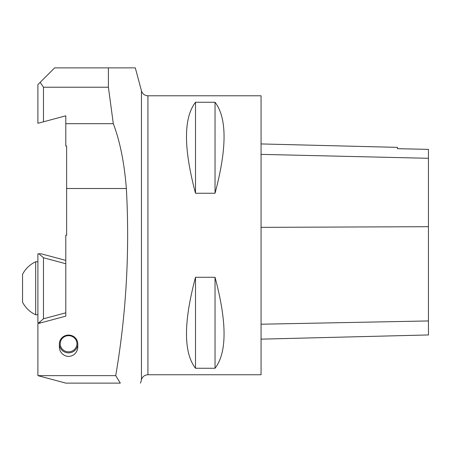 <?xml version="1.0" encoding="UTF-8"?>
<svg xmlns="http://www.w3.org/2000/svg" width="451" height="451" viewBox="0 0 451 451"><rect width="100%" height="100%" fill="white"/><g stroke="black" fill="none" stroke-linecap="round" stroke-linejoin="round"><path stroke-width="0.68" d="M38.927 253.823L43.471 257.758L43.471 318.795L38.927 322.73L37.895 322.73L37.895 253.823L41.238 253.823L65.79 260.402M65.79 263.734L43.471 257.758M43.471 318.795L65.79 312.814M41.238 322.73L38.927 322.73M37.895 123.298L37.895 84.619L40.162 82.353L43.471 87.223L108.403 87.223L113.302 123.675C119.96 141.152 124.313 162.76 126.359 188.501C129.815 251.427 126.269 313.806 115.721 375.644L120.321 383.119L65.79 383.119L37.895 375.644L37.895 323.626L65.79 316.151L65.79 235.264L66.63 235.264L66.63 145.994L65.79 145.994L65.79 115.822L37.895 123.298M40.162 82.353L54.633 67.881L135.311 67.881L108.403 67.881L135.311 67.881L108.403 67.881L108.403 87.223M261.067 235.264L261.067 95.781L147.922 95.781L147.922 374.747L261.067 374.747L261.067 235.264M195.508 277.275L215.037 277.275C227.062 322.33 227.062 352.659 215.037 368.27L195.508 368.27C183.489 352.659 183.489 322.33 195.508 277.275L195.508 368.27M195.508 102.259L215.037 102.259C227.062 117.869 227.062 148.199 215.037 193.254L195.508 193.254C183.489 148.199 183.489 117.869 195.508 102.259L195.508 193.254M43.471 87.223L43.471 121.798M113.302 123.675L65.79 123.675M59.374 343.961L59.374 346.853A9.533 9.206 -90 0 0 68.58 356.38A9.533 9.206 -90 0 0 77.786 346.853L77.786 343.961A9.206 8.89 180 0 1 68.58 352.857A9.206 8.89 180 0 1 59.374 343.961A9.206 8.89 180 0 1 62.306 337.455A9.206 8.89 180 0 1 72.256 335.809A9.206 8.89 180 0 1 77.786 343.961M115.721 375.644L37.895 375.644M261.067 339.152L428.45 334.946L428.45 149.382L397.483 148.689L397.483 147.364L261.067 143.937M428.45 149.382L397.483 148.678M215.037 368.27L215.037 277.275M215.037 193.254L215.037 102.259M62.881 337.827A8.372 8.084 0 0 0 66.122 351.476A8.372 8.084 0 0 0 76.738 341.937A8.372 8.084 0 0 0 62.881 337.827M37.895 314.77L35.663 314.77C29.896 312.047 25.521 307.858 22.55 302.215L22.55 274.321C25.521 268.678 29.896 264.489 35.663 261.766C29.896 264.489 25.521 268.678 22.55 274.321M22.55 302.215C25.521 307.858 29.896 312.047 35.663 314.77L35.663 261.766L37.895 261.766M135.311 67.881L141.456 90.814L141.456 379.708L140.543 383.119M126.359 188.501L66.63 188.501M428.45 320.949L261.067 324.213M428.45 226.695L261.067 227.355M428.45 158.295L261.067 154.366M141.456 90.814C142.493 93.926 144.653 95.578 147.922 95.781M141.456 379.708C142.493 376.602 144.653 374.944 147.922 374.747"/></g></svg>
